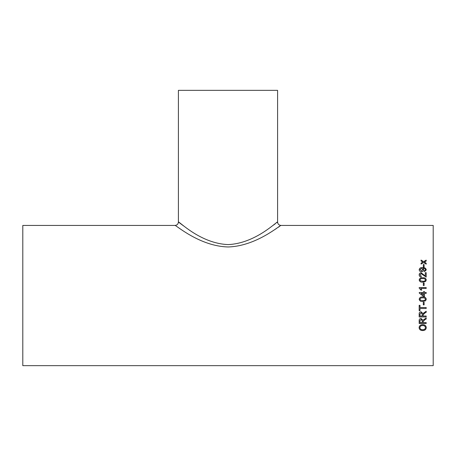 <?xml version="1.0" encoding="UTF-8"?>
<svg xmlns="http://www.w3.org/2000/svg" width="456" height="456" viewBox="0 0 456 456"><rect width="100%" height="100%" fill="white"/><g stroke="black" fill="none" stroke-linecap="round" stroke-linejoin="round"><path stroke-width="0.68" d="M424.479 296.44L423.584 296.44L424.479 296.446L424.479 293.39L426.189 293.39L426.189 292.49L424.479 292.49L424.479 291.595L423.584 291.595L423.584 292.49L419.269 292.49L423.584 292.495M433.2 295.545L433.2 225.435L281.01 225.435C280.52 224.66 256.546 246.177 228.194 246.958C199.574 246.36 175.486 224.637 174.99 225.435L22.8 225.435L22.8 365.655L433.2 365.655L433.2 295.545M423.584 296.446L419.269 293.117L419.269 292.49M423.31 266.925L423.31 264.565L424.12 264.565L424.12 266.925L423.31 266.925M424.393 270.83L425.471 269.821C425.152 268.772 424.331 268.299 423.02 268.407L423.761 269.895C423.595 271.103 422.843 271.725 421.504 271.759C420.096 271.708 419.32 271.035 419.178 269.747C419.52 268.151 420.643 267.427 422.541 267.581C424.621 267.393 425.87 268.151 426.28 269.861L424.479 271.673L424.393 270.83M425.288 275.96L421.116 272.773C419.856 272.905 419.212 273.589 419.178 274.825C419.195 276.091 419.856 276.815 421.156 276.986L421.247 276.119L419.987 274.843L421.122 273.628L426.189 277.071L426.189 272.688L425.288 272.688L425.288 275.994L421.116 272.813C419.856 272.945 419.212 273.628 419.178 274.86M419.178 279.944C419.588 278.28 420.774 277.556 422.729 277.767C424.696 277.556 425.881 278.285 426.28 279.944L425.602 281.477L422.729 282.144C420.757 282.349 419.571 281.614 419.178 279.944M423.31 285.513L423.31 282.942L424.12 282.942L424.12 285.513L423.31 285.513M420.928 290.067L419.178 288.135L419.178 287.565L426.189 287.565L426.189 288.454L420.728 288.454L421.76 290.067L420.934 290.067M419.178 299.227C419.588 297.517 420.774 296.77 422.729 296.981C424.696 296.77 425.881 297.523 426.28 299.227L425.602 300.789L422.729 301.473C420.757 301.678 419.571 300.932 419.178 299.227C419.571 300.92 420.757 301.667 422.729 301.462L425.602 300.783L426.28 299.221M423.31 304.864L423.31 302.277L424.12 302.277L424.12 304.864L423.31 304.864M419.987 307.532L419.987 305.309L419.178 305.309L419.178 310.707L419.987 310.707L419.987 308.501L426.189 308.501L426.189 307.532L419.987 307.532M426.189 312.269L424.707 313.118L426.189 312.297L426.189 311.197L422.951 313.557L421.07 311.756C419.708 311.904 419.081 312.662 419.178 314.036L419.178 316.948L426.189 316.948L426.189 316.008L423.043 316.008L423.043 314.988M424.707 313.147L423.077 314.532L423.043 314.999L424.707 313.118M426.189 318.972L424.707 319.793L426.189 319.012L426.189 317.94L422.951 320.232L421.07 318.482C419.708 318.624 419.081 319.365 419.178 320.693L419.178 323.509L426.189 323.509L426.189 322.597L423.043 322.597L423.043 321.605M424.707 319.833L423.043 321.662L423.077 321.161L423.043 321.662M419.087 327.647C419.298 325.732 420.5 324.735 422.695 324.655C424.878 324.735 426.069 325.732 426.28 327.647C426.075 329.5 424.906 330.475 422.775 330.566C420.535 330.549 419.309 329.574 419.087 327.647M424.696 261.938L424.416 262.103L426.189 263.203L426.189 264.161L423.63 262.565L421.065 264.081L421.065 263.123L422.837 262.08L421.065 260.992L421.065 260.057L423.624 261.619L426.189 260.131L426.189 261.066L424.696 261.938M274.067 230.046L276.456 228.496M278.462 227.168L279.596 226.404M183.54 225.862L180.667 223.736M180.547 223.645L178.41 222.015C178.917 221.035 200.435 243.607 228.222 244.587C255.702 243.373 277.094 221.069 277.59 222.015L276.644 222.739M275.281 223.776L273.418 225.161M281.01 225.435L281.01 225.435C278.935 225.23 277.795 224.09 277.59 222.015L277.59 90.345L178.41 90.345L178.41 222.015C178.205 224.09 177.065 225.23 174.99 225.435M426.189 263.26L424.416 262.103M421.065 260.12L423.624 261.619M423.624 261.676L426.189 260.194M421.065 263.18L422.837 262.08M426.28 327.59C426.075 329.443 424.906 330.412 422.775 330.509C420.535 330.486 419.309 329.517 419.087 327.59M425.471 327.653L425.471 327.596C425.266 326.188 424.342 325.493 422.689 325.498C421.042 325.493 420.113 326.188 419.896 327.585L419.896 327.642C420.113 329.084 421.076 329.773 422.786 329.711C424.388 329.699 425.283 329.015 425.471 327.653C425.266 326.245 424.342 325.544 422.689 325.555C421.042 325.544 420.113 326.239 419.896 327.642M424.707 319.793L423.043 321.617M426.189 323.458L419.178 323.458M421.087 319.377L419.987 320.659L421.087 319.377L422.233 320.813L421.087 319.417M422.233 320.859L422.233 322.597L419.987 322.597L419.987 320.614M426.189 316.914L419.178 316.914M421.087 312.685L419.987 313.996L421.087 312.685L422.233 314.173L421.087 312.719M422.233 314.201L422.233 316.008L419.987 316.008L419.987 313.967M419.987 310.678L419.178 310.678M426.189 308.478L419.987 308.501M424.12 304.847L423.31 304.847M425.471 299.221L425.471 299.227C425.043 298.116 424.131 297.665 422.729 297.882C421.321 297.66 420.409 298.11 419.987 299.233L420.466 300.168L422.729 300.572C424.131 300.789 425.049 300.344 425.471 299.227C425.043 298.11 424.131 297.66 422.729 297.876L422.729 297.882C421.321 297.665 420.409 298.116 419.987 299.239M423.584 291.601L424.479 291.601M423.584 296.44L422.416 295.545M424.479 292.495L426.189 292.495M421.059 293.39L423.584 295.334L423.584 293.39L421.059 293.39L423.584 295.334M420.728 288.454L421.76 290.079M419.178 287.576L426.189 287.576M423.31 282.965L424.12 282.965M419.178 279.973C419.588 278.314 420.774 277.584 422.729 277.795C424.696 277.59 425.881 278.314 426.28 279.973M419.987 279.955L420.466 280.89L422.729 281.289C424.131 281.5 425.049 281.061 425.471 279.973L425.471 279.944C425.043 278.861 424.131 278.422 422.729 278.633C421.321 278.422 420.409 278.861 419.987 279.955L420.466 280.867L422.729 281.266C424.131 281.477 425.049 281.038 425.471 279.944M419.987 274.843L421.247 276.154M425.288 272.728L426.189 272.728M424.393 270.875L425.471 269.821M422.849 268.407L423.761 269.941M419.178 269.792C419.526 268.196 420.649 267.478 422.541 267.632C424.616 267.444 425.858 268.202 426.28 269.906M419.987 269.621L421.555 270.955L422.951 269.638L421.486 268.407L419.987 269.621L421.555 270.915L422.951 269.638M423.31 264.617L424.12 264.617"/></g></svg>
